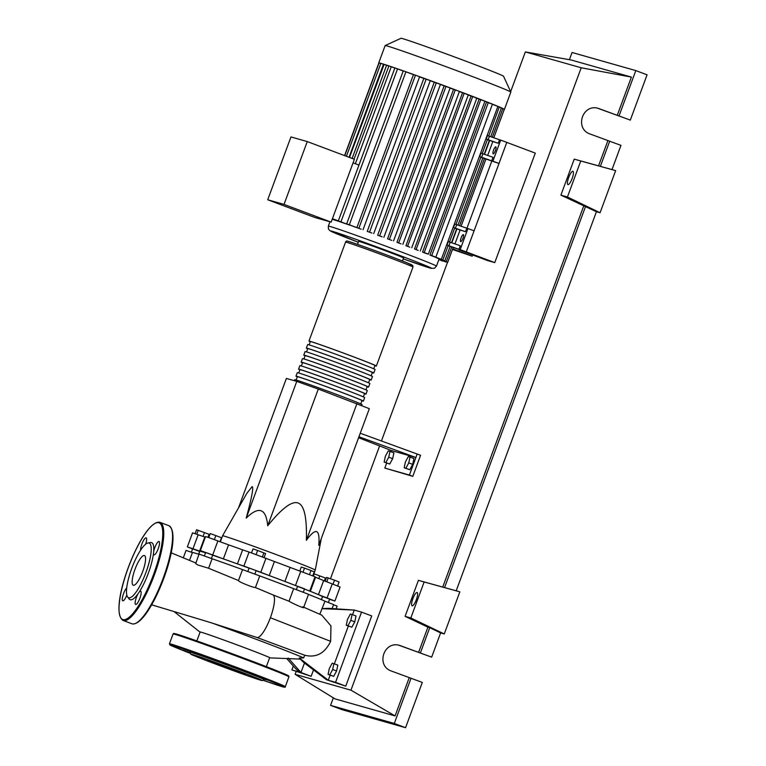 <?xml version="1.0" encoding="UTF-8"?>
<svg xmlns="http://www.w3.org/2000/svg" width="766" height="766" viewBox="0 0 766 766"><rect width="100%" height="100%" fill="white"/><g stroke="black" fill="none" stroke-linecap="round" stroke-linejoin="round"><path stroke-width="1.15" d="M452.668 248.95L467.911 254.676L452.505 249.39M452.476 249.467L472.21 256.208L452.696 248.873M472.21 256.208L472.67 254.982M198.7 554.239L199.792 551.29A65.397 1.321 20.3 0 1 205.527 552.822M212.632 555.187A65.397 1.321 20.3 0 1 249.055 568.133M256.083 570.708A65.397 1.321 20.3 0 1 277.033 578.493A65.397 1.321 20.3 0 1 297.524 586.306M321.452 599.644L322.601 596.513L329.629 599.117L328.394 602.459M296.308 589.6L297.668 586.268L304.571 588.843L303.326 592.195M247.858 571.379L249.094 568.037L255.643 570.421L256.112 570.632L254.877 573.983M204.398 555.886L205.633 552.545L210.056 554.096L212.651 555.139L211.416 558.491M191.385 552.19L192.62 548.849L199.639 551.443L198.614 554.211M220.321 541.849L222.571 535.779A49.417 1.005 20.3 0 1 222.571 535.769A49.417 1.005 20.3 0 1 280.93 556.336A49.417 1.005 20.3 0 1 315.257 570.057L321.289 538.565M238.494 507.935L286.388 378.442L296.768 381.391L318.283 389.061L369.336 408.671L318.771 545.363C320.131 528.818 315.994 527.132 306.371 540.279C307.013 517.663 304.265 505.244 298.137 503.032C292.066 500.658 281.926 508.231 267.717 525.744C266.041 508.346 258.87 505.79 246.212 518.084C251.813 497.498 253.776 487.013 252.11 486.63L246.901 493.237L222.571 535.769M410.011 457.024L408.766 462.884L405.856 468.256L404.17 467.777L405.405 461.927L408.326 456.546L413.937 458.508L412.702 464.359L408.766 462.884M412.702 464.359L409.781 469.74L405.856 468.256M409.781 469.74L404.17 467.777M389.971 451.337L388.735 457.197L385.815 462.568L384.139 462.09L385.375 456.239L388.295 450.858L393.906 452.821L392.671 458.671L388.735 457.197M392.671 458.671L389.75 464.052L385.815 462.568M389.75 464.052L384.139 462.09M390.88 451.681L391.311 450.523L415.89 457.513L409.398 475.064L412.797 476.337L384.819 468.074L409.398 475.064M386.677 463.047L384.819 468.074M412.797 476.337L420.582 455.272L360.25 433.24M358.948 436.754L415.89 457.513L417.192 453.999M391.311 450.523L358.584 437.721M356.937 403.596L306.371 540.279M318.283 389.061L267.717 525.744M296.768 381.391L246.212 518.084M195.119 533.663L196.565 529.756L209.099 534.314L207.988 537.311M203.047 536.468L204.512 532.514M196.766 534.247L198.25 530.235M208.745 537.579L210.229 533.576L215.849 535.578L221.46 537.732L220.034 541.734M219.986 541.715L221.46 537.732M214.356 539.609L215.849 535.578M256.141 554.479L257.625 550.457L253.039 548.868L251.564 552.841M264.117 557.485L265.572 553.579L257.625 550.457M262.412 556.825L263.897 552.813M309.512 574.529L311.006 570.507L304.514 568.104L301.268 567.041L299.812 570.986M303.03 572.125L304.514 568.104M312.777 575.783L314.242 571.829L311.006 570.507M337.615 585.961L339.079 581.978L334.503 580.178L326.546 577.42L325.148 581.202M333.009 584.199L334.503 580.178M326.776 581.844L328.231 577.899M324.401 580.906L325.426 578.014L314.184 573.858L313.39 576.022M324.363 580.887L325.426 578.014M318.8 578.579L319.805 575.86M304.504 589.016A65.397 1.321 20.3 0 1 322.457 596.666L321.366 599.615M323.654 580.59L318.455 594.636L327.063 597.959L332.252 583.922L323.654 580.59A66.144 1.341 -159.7 0 0 315.544 577.267L314.931 577.018M318.455 594.636A66.144 1.341 -159.7 0 0 310.354 591.314L315.544 577.267M309.837 590.797L315.027 576.75L290.103 567.415L284.914 581.451L310.354 591.314M203.89 552.085L200.366 550.591L205.556 536.554L209.578 537.866L217.889 540.93L212.699 554.967L223.375 558.883L228.565 544.846L217.889 540.93M205.345 537.129A66.144 1.341 -159.7 0 0 204.809 537.014L192.544 532.858L187.354 546.895L192.563 549.011M203.823 552.248A66.144 1.341 -159.7 0 0 199.62 551.051L204.809 537.014M198.164 534.745L192.965 548.791L199.62 551.051M242.621 549.854L237.431 563.9L243.875 566.084L249.074 552.047L242.621 549.854A66.144 1.341 -159.7 0 0 228.565 544.846M237.431 563.9A66.144 1.341 -159.7 0 0 223.375 558.883M290.103 567.415A66.144 1.341 -159.7 0 0 274.439 561.526L249.074 552.047M265.984 558.251L260.794 572.288L269.239 575.563L274.439 561.526M284.914 581.451A66.144 1.341 -159.7 0 0 269.239 575.563M260.794 572.288L243.875 566.084M212.699 554.967L200.366 550.591M192.965 548.791L187.354 546.895M329.572 599.28L334.895 601.061L327.063 597.959M334.895 601.061L340.085 587.024L332.252 583.922M361.399 405.425L362.088 404.62A35.935 0.728 -159.7 0 0 332.913 393.063A35.935 0.728 -159.7 0 0 295.829 379.917A35.935 0.728 -159.7 0 0 294.68 379.687L294.709 380.807M310.297 341.789A35.935 0.728 20.3 0 1 308.957 341.081A35.935 0.728 20.3 0 1 310.115 341.31A35.935 0.728 20.3 0 1 347.199 354.447A35.935 0.728 20.3 0 1 376.365 366.014A35.935 0.728 20.3 0 1 375.216 365.784A35.935 0.728 20.3 0 1 374.89 365.688M360.757 403.912L361.983 400.589A34.441 0.699 -159.7 0 0 334.024 389.511A34.441 0.699 -159.7 0 0 298.481 376.92A34.441 0.699 -159.7 0 0 297.38 376.7L296.155 380.013M373.77 373.032L375.072 369.518A35.935 0.728 -159.7 0 0 345.897 357.961A35.935 0.728 -159.7 0 0 308.813 344.815A35.935 0.728 -159.7 0 0 307.664 344.585L306.362 348.099A35.935 0.728 20.3 0 1 307.52 348.329A35.935 0.728 20.3 0 1 344.604 361.475A35.935 0.728 20.3 0 1 373.77 373.032A35.935 0.728 20.3 0 1 372.621 372.803A35.935 0.728 20.3 0 1 372.295 372.707M307.693 348.808A35.935 0.728 20.3 0 1 306.362 348.099M371.175 380.051L372.477 376.546A35.935 0.728 -159.7 0 0 343.302 364.98A35.935 0.728 -159.7 0 0 306.218 351.833A35.935 0.728 -159.7 0 0 305.069 351.604L303.767 355.118A35.935 0.728 20.3 0 1 304.916 355.347A35.935 0.728 20.3 0 1 342.009 368.494A35.935 0.728 20.3 0 1 371.175 380.051A35.935 0.728 20.3 0 1 370.026 379.821A35.935 0.728 20.3 0 1 369.7 379.725M305.098 355.836A35.935 0.728 20.3 0 1 303.767 355.118M368.58 387.069L369.873 383.565A35.935 0.728 -159.7 0 0 340.707 371.998A35.935 0.728 -159.7 0 0 303.623 358.861A35.935 0.728 -159.7 0 0 302.465 358.632L301.172 362.136A35.935 0.728 20.3 0 1 302.321 362.366A35.935 0.728 20.3 0 1 339.405 375.512A35.935 0.728 20.3 0 1 368.58 387.069A35.935 0.728 20.3 0 1 367.421 386.84A35.935 0.728 20.3 0 1 367.106 386.744M302.503 362.854A35.935 0.728 20.3 0 1 301.172 362.136M365.985 394.097L367.278 390.583A35.935 0.728 -159.7 0 0 338.112 379.026A35.935 0.728 -159.7 0 0 301.028 365.88A35.935 0.728 -159.7 0 0 299.87 365.65L298.577 369.155A35.935 0.728 20.3 0 1 299.726 369.384A35.935 0.728 20.3 0 1 336.81 382.531A35.935 0.728 20.3 0 1 365.985 394.097A35.935 0.728 20.3 0 1 364.827 393.858A35.935 0.728 20.3 0 1 364.501 393.772M299.908 369.873A35.935 0.728 20.3 0 1 298.577 369.155M363.381 401.116L364.683 397.602A35.935 0.728 -159.7 0 0 335.518 386.045A35.935 0.728 -159.7 0 0 298.424 372.898A35.935 0.728 -159.7 0 0 297.275 372.669L295.973 376.183A35.935 0.728 20.3 0 1 297.131 376.412A35.935 0.728 20.3 0 1 334.215 389.549A35.935 0.728 20.3 0 1 363.381 401.116A35.935 0.728 20.3 0 1 362.232 400.886A35.935 0.728 20.3 0 1 361.906 400.79M297.313 376.891A35.935 0.728 20.3 0 1 295.973 376.183M363.352 396.884L364.578 393.571A34.441 0.699 -159.7 0 0 336.619 382.493A34.441 0.699 -159.7 0 0 301.086 369.901A34.441 0.699 -159.7 0 0 299.975 369.681L298.75 372.994M365.947 389.865L367.173 386.552A34.441 0.699 -159.7 0 0 339.223 375.474A34.441 0.699 -159.7 0 0 303.681 362.883A34.441 0.699 -159.7 0 0 302.57 362.653L301.344 365.976M368.542 382.847L369.767 379.534A34.441 0.699 -159.7 0 0 341.818 368.456A34.441 0.699 -159.7 0 0 306.276 355.855A34.441 0.699 -159.7 0 0 305.174 355.635L303.949 358.948M371.137 375.828L372.372 372.515A34.441 0.699 -159.7 0 0 344.413 361.437A34.441 0.699 -159.7 0 0 308.87 348.836A34.441 0.699 -159.7 0 0 307.769 348.616L306.544 351.929M373.741 368.81L374.967 365.497A34.441 0.699 -159.7 0 0 347.008 354.409A34.441 0.699 -159.7 0 0 311.465 341.818A34.441 0.699 -159.7 0 0 310.364 341.598L309.138 344.911M495.784 146.852A3.744 0.948 110.6 0 1 495.803 146.852A3.744 0.948 110.6 0 1 495.382 150.653A3.744 0.948 110.6 0 1 493.18 153.87A3.744 0.948 110.6 0 1 493.16 153.861A3.744 0.948 110.6 0 1 493.582 150.059A3.744 0.948 110.6 0 1 495.784 146.852M463.325 234.607A3.744 0.948 110.6 0 1 463.334 234.607A3.744 0.948 110.6 0 1 462.923 238.408A3.744 0.948 110.6 0 1 460.72 241.625A3.744 0.948 110.6 0 1 460.701 241.616A3.744 0.948 110.6 0 1 461.122 237.814A3.744 0.948 110.6 0 1 463.325 234.607M400.982 38.3A54.692 1.111 20.3 0 1 402.715 38.664A54.692 1.111 20.3 0 1 458.633 58.475A54.692 1.111 20.3 0 1 503.54 76.236L510.817 92.054A67.006 1.36 20.3 0 1 510.826 92.083A67.006 1.36 20.3 0 0 455.799 70.3A67.006 1.36 20.3 0 0 387.29 46.027A67.006 1.36 20.3 0 0 385.154 45.567A67.006 1.36 20.3 0 1 385.154 45.567L400.982 38.3M379.007 63.08L378.816 63.032A67.006 1.36 20.3 0 1 378.73 62.917A67.006 1.36 20.3 0 1 379.084 62.908A67.006 1.36 20.3 0 1 380.874 63.348L383.91 64.43M357.502 244.373L358.632 241.338A23.957 0.488 20.3 0 1 359.398 241.491A23.957 0.488 20.3 0 1 384.12 250.252A23.957 0.488 20.3 0 1 403.567 257.96L402.447 260.995M349.727 225.003L349.689 225.118A57.651 1.168 -159.7 0 0 332.779 219.488A57.651 1.168 -159.7 0 0 332.185 219.325M284.014 204.407L267.717 199.773L314.855 217.496L331.151 222.121L354.39 159.29L307.262 141.576L284.014 204.407L331.151 222.121M267.717 199.773L290.956 136.942L307.262 141.576M354.055 159.165L388.937 65.905A67.006 1.36 20.3 0 1 395.447 68.126L394.883 67.954L358.957 165.092L353.069 162.871M358.957 165.092L338.313 220.905L332.425 218.683M344.757 155.67L379.074 62.908L380.75 63.482M346.414 156.293L380.874 63.348A67.006 1.36 20.3 0 1 384.139 64.344L388.544 65.953M349.497 157.451L384.139 64.344A67.006 1.36 20.3 0 1 388.937 65.905L394.835 68.088M438.564 258.755L447.756 262.25L438.985 259.013A57.651 1.168 -159.7 0 0 438.564 258.755L438.602 258.64M436.065 257.587L446.348 261.493L437.472 258.219A57.651 1.168 -159.7 0 0 436.065 257.587L436.103 257.481M488.306 102.596L431.727 255.547L442.872 259.961L433.527 256.514A57.651 1.168 -159.7 0 0 429.927 255.04L486.506 102.089L492.375 104.128M480.789 99.628L424.211 252.579L428.357 254.12L425.944 253.441A57.651 1.168 -159.7 0 0 422.545 252.1L479.123 99.149L484.859 101.15M474.738 97.445A57.651 1.168 20.3 0 1 479.123 99.149M472.718 96.497L416.139 249.448L418.159 250.396A57.651 1.168 -159.7 0 0 414.502 248.979L471.08 96.028L476.787 98.019M466.408 94.237A57.651 1.168 20.3 0 1 471.08 96.028M464.206 93.241L407.627 246.192L409.829 247.188A57.651 1.168 -159.7 0 0 405.961 245.714L462.54 92.763L468.275 94.764M459.38 91.566A57.651 1.168 20.3 0 1 462.54 92.763M396.97 242.334L401.039 243.856A57.651 1.168 -159.7 0 0 396.97 242.334L453.549 89.373L457.877 90.79A67.006 1.36 20.3 0 1 467.097 94.275A67.006 1.36 20.3 0 1 475.906 97.646A67.006 1.36 20.3 0 1 484.256 100.882A67.006 1.36 20.3 0 1 492.031 103.956A67.006 1.36 20.3 0 1 499.279 106.924L488.718 136.003M450.082 88.08A57.651 1.168 20.3 0 1 453.549 89.373M387.558 238.82L391.819 240.4A57.651 1.168 -159.7 0 0 387.558 238.82L444.136 85.869L450.063 87.927M440.393 84.48A57.651 1.168 20.3 0 1 444.136 85.869M377.676 235.172L382.157 236.818A57.651 1.168 -159.7 0 0 377.676 235.172L434.255 82.221L440.373 84.337M430.262 80.765A57.651 1.168 20.3 0 1 434.255 82.221M367.249 231.38L371.989 233.094A57.651 1.168 -159.7 0 0 367.249 231.38L423.828 78.419L430.233 80.621M419.567 76.887A57.651 1.168 20.3 0 1 423.828 78.419M403.203 71.018L395.447 68.126A67.006 1.36 20.3 0 1 404.113 71.152L413.449 74.637L356.87 227.588L361.169 229.187A57.651 1.168 -159.7 0 0 354.926 226.966L346.682 223.825L403.261 70.874L404.113 71.152A67.006 1.36 20.3 0 1 416.675 75.623L419.538 76.744M498.206 143.271L499.499 139.757L487.502 135.563L486.209 139.077L498.206 143.271L487.339 139.728M487.645 155.508L492.749 141.72M499.499 139.757L500.696 140.101L492.902 161.157L491.715 160.822L493.007 157.308L481.01 153.114L479.717 156.628L491.715 160.822M465.479 231.725L466.781 228.211L454.784 224.017L453.482 227.531L465.479 231.725L454.621 228.182M454.927 243.961L460.031 230.173M466.781 228.211L467.969 228.555L460.184 249.611L458.987 249.276L460.289 245.762L448.292 241.568L446.99 245.082L448.187 245.57L442.872 259.961M456 224.467L480.914 157.116L479.717 156.628M482.226 153.554L487.406 139.565L486.209 139.077M492.385 104.31L499.279 106.924A67.006 1.36 20.3 0 1 502.879 108.513L492.289 137.296M449.508 242.008L454.688 228.019L453.482 227.531M484.505 154.387L489.608 140.58M499.384 107.173L502.879 108.513A67.006 1.36 20.3 0 1 504.325 109.289L504.334 109.289A67.006 1.36 20.3 0 1 504.421 109.404A67.006 1.36 20.3 0 1 504.277 109.442M467.969 228.555L474.077 230.844L466.283 251.909L506.795 142.39L499.001 163.455L480.847 157.279M460.184 249.611L494.769 262.614L487.454 260.536L458.978 249.831L466.283 251.909L448.129 245.733M450.188 242.267L448.895 245.771L458.987 249.276M448.895 245.771L446.99 245.082M451.787 242.841L456.89 229.034M438.87 259.645L442.604 260.986L438.899 259.55M438.937 259.444L445.764 261.943L438.975 259.358M407.627 246.192L405.961 245.714M431.727 255.547L429.927 255.04M416.139 249.448L414.502 248.979M424.211 252.579L422.545 252.1M413.449 74.637L416.675 75.623A67.006 1.36 20.3 0 1 427.734 79.635A67.006 1.36 20.3 0 1 438.229 83.475A67.006 1.36 20.3 0 1 448.254 87.19A67.006 1.36 20.3 0 1 457.877 90.79L459.361 91.403M439.042 259.157L447.497 262.374L439.014 259.243M502.869 108.705L504.325 109.289L493.773 137.832M356.87 227.588L346.682 223.825M349.689 225.118L338.313 220.905M494.769 262.614L535.281 153.104L500.696 140.101M499.001 163.455L492.902 161.157M462.942 60.074L451.787 55.937M451.03 55.64L451.816 55.87M484.974 259.521L463.277 251.363L485.137 259.08M466.954 228.268L491.715 161.32M266.357 666.65L269.651 657.745A37.055 0.747 -159.7 0 0 243.914 647.442A37.055 0.747 -159.7 0 0 200.137 632.027L196.843 640.931M330.165 675.181L328.288 680.256L299.209 657.965L303.671 657.927A71.87 1.455 -159.7 0 0 256.275 639.323A71.87 1.455 -159.7 0 0 212.029 623.036L256.945 637.494A22.76 5.735 -69.4 0 0 270.379 617.722A22.76 5.735 -69.4 0 0 272.907 594.866A22.76 5.735 -69.4 0 0 272.868 594.856L289.51 601.425M203.306 620.383L212.029 623.036M200.098 632.132A37.429 0.756 20.3 0 1 199.84 631.969A37.429 0.756 20.3 0 1 244 647.471A37.429 0.756 20.3 0 1 269.919 657.889A37.429 0.756 20.3 0 1 269.613 657.841M299.209 657.965L303.547 662.351L326.469 679.739L335.575 682.324L361.542 612.12L354.256 610.052L352.551 614.677M346.242 625.257L347.477 619.397L350.397 614.026L352.082 614.504L350.847 620.355L347.927 625.736L346.242 625.257L351.862 627.21L347.927 625.736M350.847 620.355L354.773 621.839L356.018 615.979L352.082 614.504M354.773 621.839L351.862 627.21M333.899 663.643L332.664 669.494L329.744 674.875L328.068 674.396L329.303 668.546L332.224 663.165L337.835 665.118L336.6 670.978L332.664 669.494M336.6 670.978L333.679 676.349L329.744 674.875M333.679 676.349L328.068 674.396M198.988 554.325A71.87 1.455 -159.7 0 0 192.419 552.554A71.87 1.455 -159.7 0 0 192.419 552.564L186.052 550.409L183.304 557.84M208.591 568.248L197.762 564.954L195.703 563.594L199.064 554.105L212.105 558.749L208.591 568.248L238.485 580.532L242.535 569.598A71.87 1.455 -159.7 0 0 212.105 558.749M217.783 572.03L238.485 580.532C237.613 581.404 252.866 587.646 255.442 587.541L272.907 594.866M255.442 587.541L259.741 575.908L242.535 569.598M303.681 607.419L308.535 594.301L293.665 588.661L289.012 601.233M293.665 588.661A71.87 1.455 -159.7 0 0 259.741 575.908M302.704 606.796C307.444 609.803 295.121 604.824 289.012 601.243M332.185 608.367L333.593 604.575L324.976 601.186L319.815 614.294M324.976 601.186A71.87 1.455 -159.7 0 0 308.497 594.406M321.892 608.664L354.256 610.052L328.403 608.328L322.227 608.616M304.447 663.107L300.971 672.5L299.152 671.983L295.073 668.048L286.752 658.559M313.38 670.279L311.14 676.321L300.971 672.5L288.207 657.994M303.671 657.927L304.676 655.217C316.09 658.071 324.755 653.436 330.653 641.333L330.941 625.87L321.72 615.098M348.339 626.042L334.369 663.816M330.653 641.343L270.379 617.731M256.945 637.494L304.676 655.217M299.152 671.983L291.865 669.905L293.244 666.181M333.526 604.767L337.117 606.117L336.236 608.482M311.14 676.321L291.865 669.905M361.542 612.12L371.721 615.941L345.744 686.144L335.575 682.324M345.744 686.144L326.469 679.739M221.623 665.941L207.452 660.273L214.997 662.714L245.723 674.425L221.623 665.941M190.772 654.116L189.891 652.201A39.679 0.804 20.3 0 1 236.761 668.689A39.679 0.804 20.3 0 1 264.308 679.72L262.384 680.61A38.185 0.776 20.3 0 1 217.295 664.716A38.185 0.776 20.3 0 1 190.772 654.116A38.185 0.776 20.3 0 1 235.871 669.982A38.185 0.776 20.3 0 1 262.384 680.61M190.246 652.967L182.768 650.056L190.083 652.622M199.083 654.671L211.502 659.306L199.083 654.671M266.76 679.959L258.803 677.163L266.76 679.959M127.663 597.03A29.194 7.363 110.6 0 1 131.963 567.807A29.194 7.363 110.6 0 1 147.972 542.989A29.194 7.363 110.6 0 1 148.987 543.017A29.194 7.363 110.6 0 1 145.961 572.413A29.194 7.363 110.6 0 1 128.726 597.777A29.194 7.363 110.6 0 1 127.663 597.03L129.195 598.974A30.496 7.689 -69.4 0 0 130.316 599.759A30.496 7.689 -69.4 0 0 138.071 593.717A7.114 1.791 -69.4 0 0 135.467 600.467A7.114 1.791 -69.4 0 0 135.649 604.47A7.114 1.791 -69.4 0 0 135.678 604.479A7.114 1.791 -69.4 0 0 139.852 598.37A7.114 1.791 -69.4 0 0 140.647 591.151A7.114 1.791 -69.4 0 0 140.618 591.141A7.114 1.791 -69.4 0 0 139.249 591.984L138.071 593.717M139.249 591.984A30.496 7.689 -69.4 0 0 153.497 553.454A7.114 1.791 -69.4 0 0 154.004 554.823A7.114 1.791 -69.4 0 0 154.043 554.843A7.114 1.791 -69.4 0 0 158.217 548.734A7.114 1.791 -69.4 0 0 159.012 541.514A7.114 1.791 -69.4 0 0 156.149 544.588A7.114 1.791 -69.4 0 0 153.707 551.443L153.497 553.454M153.707 551.443A30.496 7.689 -69.4 0 0 151.467 542.567A30.496 7.689 -69.4 0 0 150.414 542.539L147.972 542.989M126.706 587.962A7.114 1.791 -69.4 0 0 123.039 595.125A7.114 1.791 -69.4 0 0 122.771 600.812A7.114 1.791 -69.4 0 0 122.799 600.822A7.114 1.791 -69.4 0 0 126.821 595.105M145.645 544.214A7.114 1.791 -69.4 0 0 146.134 537.856A7.114 1.791 -69.4 0 0 146.095 537.847A7.114 1.791 -69.4 0 0 142.562 542.395A7.114 1.791 -69.4 0 0 140.638 550.141M144.362 555.513A15.875 4.002 -69.4 0 0 135.055 569.148A15.875 4.002 -69.4 0 0 133.274 585.253A15.875 4.002 -69.4 0 0 133.351 585.281A15.875 4.002 -69.4 0 0 142.658 571.647A15.875 4.002 -69.4 0 0 144.439 555.542A15.875 4.002 -69.4 0 0 144.362 555.513M417.087 592.491A7.114 1.791 110.6 0 1 417.116 592.511A7.114 1.791 110.6 0 1 416.321 599.73A7.114 1.791 110.6 0 1 412.146 605.839A7.114 1.791 110.6 0 1 412.118 605.82A7.114 1.791 110.6 0 1 412.912 598.6A7.114 1.791 110.6 0 1 417.087 592.491M572.891 171.278A7.114 1.791 110.6 0 1 572.93 171.297A7.114 1.791 110.6 0 1 572.135 178.516A7.114 1.791 110.6 0 1 567.96 184.625A7.114 1.791 110.6 0 1 567.922 184.606A7.114 1.791 110.6 0 1 568.726 177.386A7.114 1.791 110.6 0 1 572.891 171.278M609.707 141.145L600.372 166.375L612.005 169.592L620.967 145.368L590.203 134.05C574.184 128.822 582.505 103.18 598.514 108.437L630.313 120.099L597.576 108.207M612.005 169.592L615.653 170.626L600.075 212.747L596.427 211.713L456.201 590.806L459.839 591.84L444.261 633.961L440.613 632.927L431.66 657.151L398.923 645.25M569.397 59.691L572.068 52.49L635.809 70.587L647.069 74.819L630.313 120.099M635.809 70.587L619.062 115.867M607.888 140.628L598.552 165.858L600.372 166.375M510.644 91.681L525.352 51.925L571.292 60.026L631.395 77.088L617.243 115.35M411.055 678.188L394.298 723.468L405.559 727.7L422.305 682.42L391.541 671.093C375.531 665.874 383.843 640.223 399.852 645.479L431.66 657.151M405.559 727.7L341.818 709.603L330.558 705.371L333.334 697.855M440.613 632.927L429.736 627.68L420.4 652.919M429.736 627.68L427.916 627.163L418.581 652.402M394.298 723.468L330.558 705.371M409.226 677.671L395.074 715.932L334.972 698.86L295.121 674.319L296.155 671.523M596.427 211.713L560.904 195.139L567.434 196.996L580.752 160.994L615.653 170.626M600.075 212.747L567.434 196.996M560.904 195.139L574.222 159.136L580.752 160.994M574.222 159.136L598.552 165.858M631.395 77.088L581.193 67.772L350.952 690.176L295.121 674.319M395.074 715.932L350.952 690.176M427.916 627.163L405.09 616.352L418.408 580.35L456.201 590.806M583.73 205.949L442.738 587.072M585.55 206.466L444.567 587.589M459.839 591.84L424.144 581.978L410.825 617.98L444.261 633.961M405.09 616.352L410.825 617.98M418.408 580.35L424.144 581.978M525.352 51.925L581.193 67.772M330.481 578.723L379.601 445.946M381.439 440.967L447.497 262.374M295.552 585.358L300.751 571.312M345.581 242.094A35.935 0.728 20.3 0 1 346.73 242.324A35.935 0.728 20.3 0 1 383.814 255.471A35.935 0.728 20.3 0 1 412.989 267.028L412.702 265.496L407.014 262.815C393.81 257.481 359.666 244.775 348.492 241.395C346.921 240.735 345.954 240.964 345.581 242.094L308.957 341.081M410.997 264.883A34.441 0.699 -159.7 0 0 388.18 255.538A34.441 0.699 -159.7 0 0 348.607 241.424M436.467 266.137L434.494 268.253L430.999 268.311L403.232 258.879A53.907 1.092 20.3 0 0 431.43 268.138A53.907 1.092 20.3 0 0 394.212 253.364A53.907 1.092 20.3 0 0 332.272 231.294A53.907 1.092 20.3 0 0 358.287 242.248L329.907 230.69L328.442 229.015L328.327 226.133A57.651 1.168 20.3 0 1 330.175 226.506A57.651 1.168 20.3 0 1 396.424 250.118A57.651 1.168 20.3 0 1 436.467 266.137L439.081 259.052M383.46 64.267L349.047 157.279M386.61 65.225L352.13 158.438M391.244 66.747L355.367 163.742M489.407 136.252L488.105 139.766M482.915 153.803L481.613 157.317M456.68 224.716L455.387 228.22M497.89 106.378L441.312 259.339M489.321 140.475L484.217 154.282M501.366 107.92L490.709 136.731M482.829 158.026L457.991 225.185M450.111 246.48L444.787 260.871M456.603 228.929L451.5 242.736M455.291 89.871L398.713 242.822M445.994 86.395L389.415 239.346M415.469 75.212L358.89 228.163M436.304 82.805L379.725 235.756M426.164 79.09L369.585 232.041M405.913 71.803L349.334 224.764M397.544 68.883L340.956 221.834M175.989 633.932A61.012 1.235 20.3 0 1 246.106 658.923A61.012 1.235 20.3 0 1 286.532 675.488M175.05 634.382A61.768 1.254 20.3 0 1 246.03 659.679A61.768 1.254 20.3 0 1 288.926 676.847L288.763 676.024L280.366 672.194C257.596 662.782 186.09 636.575 175.931 633.913C172.206 633.109 174.524 633.338 173.068 633.989A61.768 1.254 20.3 0 1 175.05 634.382M285.297 686.671C285.613 687.37 284.655 687.399 282.434 686.738L263.102 680.275A61.012 1.235 20.3 0 0 282.376 686.719A61.012 1.235 20.3 0 0 241.951 670.164A61.012 1.235 20.3 0 0 171.833 645.163A61.012 1.235 20.3 0 0 190.447 653.408L170.387 645.154L169.439 643.813A61.768 1.254 20.3 0 1 171.412 644.206A61.768 1.254 20.3 0 1 242.391 669.513A61.768 1.254 20.3 0 1 285.297 686.671L288.926 676.847M123.393 620.556A52.404 13.214 110.6 0 1 123.125 620.47L131.944 623.783A52.404 13.214 -69.4 0 0 132.202 623.869A52.404 13.214 -69.4 0 0 162.938 578.866A52.404 13.214 -69.4 0 0 168.826 525.677L160.008 522.364A52.404 13.214 110.6 0 1 154.129 575.553A52.404 13.214 110.6 0 1 123.393 620.556M158.811 522.718A51.657 13.022 -69.4 0 0 128.324 567.596A51.657 13.022 -69.4 0 0 122.972 619.598A51.657 13.022 -69.4 0 0 153.459 574.73A51.657 13.022 -69.4 0 0 158.811 522.718M171.594 529.057A51.657 13.022 110.6 0 1 163.254 579.565A51.657 13.022 110.6 0 1 136.252 623.064M159.749 522.278A52.404 13.214 110.6 0 1 160.008 522.364L159.692 522.259C141.815 519.511 106.972 610.368 123.125 620.47M599.548 108.772L597.7 108.255M400.896 645.824L399.048 645.298M313.093 575.908L315.257 570.057M376.365 366.014L412.989 267.028M378.73 62.917L385.135 45.596M328.327 226.133L329.945 221.776M378.816 63.032L344.576 155.603M484.399 158.629L459.571 225.75M451.681 247.083L446.348 261.493M411.763 247.734L468.342 94.783M435.864 257.089L492.442 104.138M420.285 250.989L476.864 98.038M428.357 254.12L484.935 101.169M459.437 91.413L402.859 244.364M450.14 87.937L393.561 240.888M419.615 76.753L363.036 229.714M440.45 84.346L383.871 237.297M430.31 80.631L373.731 233.582M485.883 159.175L461.055 226.286M453.156 247.629L447.756 262.25M504.421 109.404L510.826 92.083M199.84 631.969L174.658 612.063M269.919 657.889L299.736 659.076M189.518 560.396L192.419 552.554M321.797 615.136L303.087 606.931M204.177 620.642L151.63 604.805M171.153 552.822L195.79 562.972M169.439 643.813L173.068 633.989M168.826 525.677C184.979 535.779 150.136 626.636 132.259 623.888L131.944 623.783"/></g></svg>
